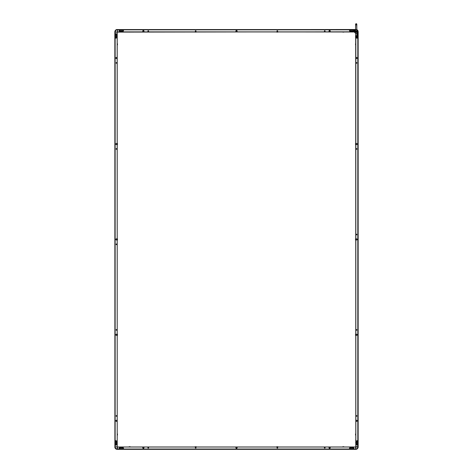 <?xml version="1.0" encoding="UTF-8"?>
<svg xmlns="http://www.w3.org/2000/svg" width="473" height="473" viewBox="0 0 473 473"><rect width="100%" height="100%" fill="white"/><g stroke="black" fill="none" stroke-linecap="round" stroke-linejoin="round"><path stroke-width="0.71" d="M116.725 416.21L116.725 415.666M116.725 330.178L116.725 329.634M116.725 244.588L116.725 244.038M116.725 149.22L116.725 148.67M116.725 63.187L116.725 62.637M114.844 446.979L114.892 446.979A2.324 2.324 0 0 0 117.215 449.303L117.215 449.35A2.371 2.371 0 0 1 114.844 446.979L117.215 446.737L117.215 31.874L357.913 31.993L357.913 30.775L354.49 30.775L354.366 31.874L117.458 31.874L354.366 31.874M114.892 446.979L114.844 32.117L354.366 31.821M115.347 444.484A0.609 0.609 0 0 0 115.956 445.099A0.609 0.609 0 0 0 116.565 444.484L116.565 441.309A0.609 0.609 0 0 0 115.956 440.7A0.609 0.609 0 0 0 115.347 441.309L115.347 444.484M116.565 34.363A0.609 0.609 0 0 0 115.956 33.754A0.609 0.609 0 0 0 115.347 34.363L115.347 37.544A0.609 0.609 0 0 0 115.956 38.153A0.609 0.609 0 0 0 116.565 37.544L116.565 34.363M116.482 415.572A0.367 0.367 0 0 0 116.116 415.938A0.367 0.367 0 0 0 116.482 416.305A0.367 0.367 0 0 0 116.849 415.938A0.367 0.367 0 0 0 116.482 415.572M116.482 329.539A0.367 0.367 0 0 0 116.116 329.906A0.367 0.367 0 0 0 116.482 330.272A0.367 0.367 0 0 0 116.849 329.906A0.367 0.367 0 0 0 116.482 329.539M116.482 243.95A0.367 0.367 0 0 0 116.116 244.316A0.367 0.367 0 0 0 116.482 244.683A0.367 0.367 0 0 0 116.849 244.316A0.367 0.367 0 0 0 116.482 243.95M116.482 62.548A0.367 0.367 0 0 0 116.116 62.915A0.367 0.367 0 0 0 116.482 63.281A0.367 0.367 0 0 0 116.849 62.915A0.367 0.367 0 0 0 116.482 62.548M116.482 148.581A0.367 0.367 0 0 0 116.116 148.948A0.367 0.367 0 0 0 116.482 149.314A0.367 0.367 0 0 0 116.849 148.948A0.367 0.367 0 0 0 116.482 148.581M116.482 57.428A0.597 0.597 0 0 1 117.079 58.025A0.597 0.597 0 0 1 116.482 58.622A0.597 0.597 0 0 1 115.885 58.025A0.597 0.597 0 0 1 116.482 57.428M116.482 143.461A0.597 0.597 0 0 1 117.079 144.058A0.597 0.597 0 0 1 116.482 144.655A0.597 0.597 0 0 1 115.885 144.058A0.597 0.597 0 0 1 116.482 143.461M116.482 334.198A0.597 0.597 0 0 1 117.079 334.795A0.597 0.597 0 0 1 116.482 335.392A0.597 0.597 0 0 1 115.885 334.795A0.597 0.597 0 0 1 116.482 334.198M116.482 420.231A0.597 0.597 0 0 1 117.079 420.828A0.597 0.597 0 0 1 116.482 421.425A0.597 0.597 0 0 1 115.885 420.828A0.597 0.597 0 0 1 116.482 420.231M116.482 240.024A0.597 0.597 0 0 1 115.885 239.427A0.597 0.597 0 0 1 116.482 238.83A0.597 0.597 0 0 1 117.079 239.427A0.597 0.597 0 0 1 116.482 240.024M117.215 29.503L117.215 29.551A2.324 2.324 0 0 0 114.892 31.874L114.892 446.737L114.844 31.874A2.371 2.371 0 0 1 117.215 29.503L117.458 31.821L117.458 29.846L355.205 29.846M115.589 442.048A0.367 0.367 0 0 0 115.944 442.409A0.367 0.367 0 0 0 116.323 442.072M116.311 441.22A0.367 0.367 0 0 0 115.595 441.25M115.589 444.496A0.367 0.367 0 0 0 115.944 444.851A0.367 0.367 0 0 0 116.323 444.519M116.311 443.668A0.367 0.367 0 0 0 115.595 443.692M115.595 35.162A0.367 0.367 0 0 0 116.311 35.185M116.323 34.334A0.367 0.367 0 0 0 115.944 33.997A0.367 0.367 0 0 0 115.589 34.358M115.595 37.604A0.367 0.367 0 0 0 116.311 37.627M116.323 36.782A0.367 0.367 0 0 0 115.944 36.445A0.367 0.367 0 0 0 115.589 36.799M355.785 449.35L355.785 449.303A2.324 2.324 0 0 0 358.108 446.979L358.156 446.979A2.371 2.371 0 0 1 355.785 449.35L117.215 449.054A2.075 2.075 0 0 1 115.14 446.979A2.075 2.075 0 0 0 117.215 449.054A2.075 2.075 0 0 1 115.14 446.979L115.14 31.874A2.075 2.075 0 0 1 117.215 29.793A2.075 2.075 0 0 0 115.14 31.874A2.075 2.075 0 0 1 117.215 29.793L355.377 29.746M115.14 31.874L115.087 31.874A2.129 2.129 0 0 1 117.215 29.746L117.215 29.793A2.075 2.075 0 0 0 115.14 31.874A2.075 2.075 0 0 1 117.215 29.793A2.075 2.075 0 0 0 115.14 31.874L117.168 32.117L117.215 446.737L115.14 446.979A2.075 2.075 0 0 0 117.215 449.054A2.075 2.075 0 0 1 115.14 446.979A2.075 2.075 0 0 0 117.215 449.054L117.168 447.026M117.215 449.35L355.542 449.35L117.215 449.303M355.785 449.303L355.542 446.979L117.215 446.979M355.59 29.503L117.215 29.746M147.984 31.384L148.528 31.384L147.984 31.384M324.472 31.384L325.016 31.384L324.472 31.384M195.396 31.384L195.946 31.384L195.396 31.384M277.054 31.384L277.604 31.384L277.054 31.384M119.71 30A0.609 0.609 0 0 0 119.095 30.615A0.609 0.609 0 0 0 119.71 31.224L122.885 31.224A0.609 0.609 0 0 0 123.494 30.615A0.609 0.609 0 0 0 122.885 30L119.71 30M353.29 31.224A0.609 0.609 0 0 0 353.905 30.615A0.609 0.609 0 0 0 353.29 30L350.115 30A0.609 0.609 0 0 0 349.506 30.615A0.609 0.609 0 0 0 350.115 31.224L353.29 31.224M148.623 31.141A0.367 0.367 0 0 0 148.256 30.775A0.367 0.367 0 0 0 147.889 31.141A0.367 0.367 0 0 0 148.256 31.508A0.367 0.367 0 0 0 148.623 31.141M196.041 31.141A0.367 0.367 0 0 0 195.674 30.775A0.367 0.367 0 0 0 195.302 31.141A0.367 0.367 0 0 0 195.674 31.508A0.367 0.367 0 0 0 196.041 31.141M325.111 31.141A0.367 0.367 0 0 0 324.744 30.775A0.367 0.367 0 0 0 324.377 31.141A0.367 0.367 0 0 0 324.744 31.508A0.367 0.367 0 0 0 325.111 31.141M277.698 31.141A0.367 0.367 0 0 0 277.326 30.775A0.367 0.367 0 0 0 276.959 31.141A0.367 0.367 0 0 0 277.326 31.508A0.367 0.367 0 0 0 277.698 31.141M236.5 31.762A0.621 0.621 0 0 1 235.879 31.141A0.621 0.621 0 0 1 236.5 30.514A0.621 0.621 0 0 1 237.121 31.141A0.621 0.621 0 0 1 236.5 31.762M143.366 31.762A0.621 0.621 0 0 1 142.745 31.141A0.621 0.621 0 0 1 143.366 30.514A0.621 0.621 0 0 1 143.993 31.141A0.621 0.621 0 0 1 143.366 31.762M329.634 31.762A0.621 0.621 0 0 1 329.007 31.141A0.621 0.621 0 0 1 329.634 30.514A0.621 0.621 0 0 1 330.255 31.141A0.621 0.621 0 0 1 329.634 31.762M355.59 29.551L117.215 29.551M122.146 30.248A0.367 0.367 0 0 0 121.786 30.603A0.367 0.367 0 0 0 122.123 30.982M122.974 30.97A0.367 0.367 0 0 0 122.945 30.254M120.526 30.97A0.367 0.367 0 0 0 120.503 30.254M119.699 30.248A0.367 0.367 0 0 0 119.344 30.603A0.367 0.367 0 0 0 119.681 30.982M352.497 30.254A0.367 0.367 0 0 0 352.474 30.97M353.319 30.982A0.367 0.367 0 0 0 353.656 30.603A0.367 0.367 0 0 0 353.301 30.248M350.055 30.254A0.367 0.367 0 0 0 350.026 30.97M350.877 30.982A0.367 0.367 0 0 0 351.214 30.603A0.367 0.367 0 0 0 350.854 30.248M325.016 447.47L324.472 447.47M277.604 447.47L277.054 447.47L277.604 447.47M195.946 447.47L195.396 447.47L195.946 447.47M148.528 447.47L147.984 447.47M117.458 449.007L117.458 447.026L355.832 447.026L355.542 449.007L117.458 449.007M353.29 448.847A0.609 0.609 0 0 0 353.905 448.238A0.609 0.609 0 0 0 353.29 447.629L350.115 447.629A0.609 0.609 0 0 0 349.506 448.238A0.609 0.609 0 0 0 350.115 448.847L353.29 448.847M119.71 447.629A0.609 0.609 0 0 0 119.095 448.238A0.609 0.609 0 0 0 119.71 448.847L122.885 448.847A0.609 0.609 0 0 0 123.494 448.238A0.609 0.609 0 0 0 122.885 447.629L119.71 447.629M324.377 447.712A0.367 0.367 0 0 0 324.744 448.079A0.367 0.367 0 0 0 325.111 447.712A0.367 0.367 0 0 0 324.744 447.346A0.367 0.367 0 0 0 324.377 447.712M276.959 447.712A0.367 0.367 0 0 0 277.326 448.079A0.367 0.367 0 0 0 277.698 447.712A0.367 0.367 0 0 0 277.326 447.346A0.367 0.367 0 0 0 276.959 447.712M147.889 447.712A0.367 0.367 0 0 0 148.256 448.079A0.367 0.367 0 0 0 148.623 447.712A0.367 0.367 0 0 0 148.256 447.346A0.367 0.367 0 0 0 147.889 447.712M195.302 447.712A0.367 0.367 0 0 0 195.674 448.079A0.367 0.367 0 0 0 196.041 447.712A0.367 0.367 0 0 0 195.674 447.346A0.367 0.367 0 0 0 195.302 447.712M236.5 447.091A0.621 0.621 0 0 1 237.121 447.712A0.621 0.621 0 0 1 236.5 448.333A0.621 0.621 0 0 1 235.879 447.712A0.621 0.621 0 0 1 236.5 447.091M329.634 447.091A0.621 0.621 0 0 1 330.255 447.712A0.621 0.621 0 0 1 329.634 448.333A0.621 0.621 0 0 1 329.007 447.712A0.621 0.621 0 0 1 329.634 447.091M143.366 447.091A0.621 0.621 0 0 1 143.993 447.712A0.621 0.621 0 0 1 143.366 448.333A0.621 0.621 0 0 1 142.745 447.712A0.621 0.621 0 0 1 143.366 447.091M350.854 448.605A0.367 0.367 0 0 0 351.214 448.25A0.367 0.367 0 0 0 350.877 447.872M350.026 447.884A0.367 0.367 0 0 0 350.055 448.599M352.474 447.884A0.367 0.367 0 0 0 352.497 448.599M353.301 448.605A0.367 0.367 0 0 0 353.656 448.25A0.367 0.367 0 0 0 353.319 447.872M120.503 448.599A0.367 0.367 0 0 0 120.526 447.884M119.681 447.872A0.367 0.367 0 0 0 119.344 448.25A0.367 0.367 0 0 0 119.699 448.605M122.945 448.599A0.367 0.367 0 0 0 122.974 447.884M122.123 447.872A0.367 0.367 0 0 0 121.786 448.25A0.367 0.367 0 0 0 122.146 448.605M358.031 31.123A2.371 2.371 0 0 1 358.156 31.874L358.108 446.979M357.86 446.737L357.86 446.979A2.075 2.075 0 0 1 355.785 449.054A2.075 2.075 0 0 0 357.86 446.979A2.075 2.075 0 0 1 355.785 449.054L355.785 449.054A2.075 2.075 0 0 0 357.86 446.979A2.075 2.075 0 0 1 355.785 449.054A2.075 2.075 0 0 0 357.86 446.979L355.832 447.026M355.785 446.737L355.684 38.011M358.156 446.979L358.156 32.117L357.913 446.979A2.129 2.129 0 0 1 355.785 449.108L355.785 449.054M356.275 62.637L356.275 63.187M356.275 148.67L356.275 149.22M356.275 234.265L356.275 234.809M356.275 329.634L356.275 330.178M356.275 415.666L356.275 416.21M358.031 31.295A2.324 2.324 0 0 1 358.108 31.874L357.913 32.04M357.813 32.253L357.813 446.737L355.832 446.737L355.832 38.171M356.689 38.041A0.609 0.609 0 0 0 357.653 37.544L357.653 34.363A0.609 0.609 0 0 0 356.813 33.802M356.435 444.484A0.609 0.609 0 0 0 357.044 445.099A0.609 0.609 0 0 0 357.653 444.484L357.653 441.309A0.609 0.609 0 0 0 357.044 440.7A0.609 0.609 0 0 0 356.435 441.309L356.435 444.484M356.518 63.281A0.367 0.367 0 0 0 356.884 62.915A0.367 0.367 0 0 0 356.518 62.548A0.367 0.367 0 0 0 356.151 62.915A0.367 0.367 0 0 0 356.518 63.281M356.518 149.314A0.367 0.367 0 0 0 356.884 148.948A0.367 0.367 0 0 0 356.518 148.581A0.367 0.367 0 0 0 356.151 148.948A0.367 0.367 0 0 0 356.518 149.314M356.518 234.904A0.367 0.367 0 0 0 356.884 234.537A0.367 0.367 0 0 0 356.518 234.17A0.367 0.367 0 0 0 356.151 234.537A0.367 0.367 0 0 0 356.518 234.904M356.518 416.305A0.367 0.367 0 0 0 356.884 415.938A0.367 0.367 0 0 0 356.518 415.572A0.367 0.367 0 0 0 356.151 415.938A0.367 0.367 0 0 0 356.518 416.305M356.518 330.272A0.367 0.367 0 0 0 356.884 329.906A0.367 0.367 0 0 0 356.518 329.539A0.367 0.367 0 0 0 356.151 329.906A0.367 0.367 0 0 0 356.518 330.272M356.518 421.425A0.597 0.597 0 0 1 355.921 420.828A0.597 0.597 0 0 1 356.518 420.231A0.597 0.597 0 0 1 357.115 420.828A0.597 0.597 0 0 1 356.518 421.425M356.518 335.392A0.597 0.597 0 0 1 355.921 334.795A0.597 0.597 0 0 1 356.518 334.198A0.597 0.597 0 0 1 357.115 334.795A0.597 0.597 0 0 1 356.518 335.392M356.518 144.655A0.597 0.597 0 0 1 355.921 144.058A0.597 0.597 0 0 1 356.518 143.461A0.597 0.597 0 0 1 357.115 144.058A0.597 0.597 0 0 1 356.518 144.655M356.518 58.622A0.597 0.597 0 0 1 355.921 58.025A0.597 0.597 0 0 1 356.518 57.428A0.597 0.597 0 0 1 357.115 58.025A0.597 0.597 0 0 1 356.518 58.622M356.518 238.83A0.597 0.597 0 0 1 357.115 239.427A0.597 0.597 0 0 1 356.518 240.024A0.597 0.597 0 0 1 355.921 239.427A0.597 0.597 0 0 1 356.518 238.83M357.411 36.799A0.367 0.367 0 0 0 356.813 36.527M356.796 37.816A0.367 0.367 0 0 0 357.405 37.604M357.411 34.358A0.367 0.367 0 0 0 356.813 34.08M356.813 35.38A0.367 0.367 0 0 0 357.405 35.162M357.405 443.692A0.367 0.367 0 0 0 356.689 443.668M356.677 444.519A0.367 0.367 0 0 0 357.056 444.851A0.367 0.367 0 0 0 357.411 444.496M357.405 441.25A0.367 0.367 0 0 0 356.689 441.22M356.677 442.072A0.367 0.367 0 0 0 357.056 442.409A0.367 0.367 0 0 0 357.411 442.048M117.215 437.815L117.215 41.039M346.62 446.979L126.38 446.979M352.231 446.979L351.126 446.979M349.784 446.979L348.684 446.979M355.684 442.326L355.785 443.426L355.684 442.326M355.684 439.878L355.785 440.978L355.684 439.878M351.126 31.969L352.231 31.874L351.126 31.969M348.684 31.969L349.784 31.874L348.684 31.969M123.217 31.969L124.316 31.874L123.217 31.969M120.769 31.969L121.874 31.874L120.769 31.969M117.215 36.527L117.215 35.428M117.215 38.975L117.215 37.875M117.215 440.978L117.215 439.878M117.215 443.426L117.215 442.326M121.874 446.979L120.769 446.979M124.316 446.979L123.217 446.979M330.184 447.712A0.55 0.55 0 0 1 329.634 448.262A0.55 0.55 0 0 1 329.084 447.712A0.55 0.55 0 0 1 329.634 447.162A0.55 0.55 0 0 1 330.184 447.712A0.55 0.55 0 0 1 329.634 448.262A0.55 0.55 0 0 1 329.084 447.712A0.55 0.55 0 0 1 329.634 447.162A0.55 0.55 0 0 1 330.184 447.712M237.05 447.712A0.55 0.55 0 0 1 236.5 448.262A0.55 0.55 0 0 1 235.95 447.712A0.55 0.55 0 0 1 236.5 447.162A0.55 0.55 0 0 1 237.05 447.712A0.55 0.55 0 0 1 236.5 448.262A0.55 0.55 0 0 1 235.95 447.712A0.55 0.55 0 0 1 236.5 447.162A0.55 0.55 0 0 1 237.05 447.712M123.092 448.227A0.55 0.55 0 0 1 122.542 448.776A0.55 0.55 0 0 1 121.993 448.227A0.55 0.55 0 0 1 122.542 447.677A0.55 0.55 0 0 1 123.092 448.227M120.65 448.227A0.55 0.55 0 0 1 120.101 448.776A0.55 0.55 0 0 1 119.551 448.227A0.55 0.55 0 0 1 120.101 447.677A0.55 0.55 0 0 1 120.65 448.227M116.518 444.094A0.55 0.55 0 0 1 115.968 444.644A0.55 0.55 0 0 1 115.418 444.094A0.55 0.55 0 0 1 115.968 443.544A0.55 0.55 0 0 1 116.518 444.094M116.518 441.652A0.55 0.55 0 0 1 115.968 442.202A0.55 0.55 0 0 1 115.418 441.652A0.55 0.55 0 0 1 115.968 441.102A0.55 0.55 0 0 1 116.518 441.652M143.916 447.712A0.55 0.55 0 0 1 143.366 448.262A0.55 0.55 0 0 1 142.816 447.712A0.55 0.55 0 0 1 143.366 447.162A0.55 0.55 0 0 1 143.916 447.712A0.55 0.55 0 0 1 143.366 448.262A0.55 0.55 0 0 1 142.816 447.712A0.55 0.55 0 0 1 143.366 447.162A0.55 0.55 0 0 1 143.916 447.712M116.518 37.201A0.55 0.55 0 0 1 115.968 37.751A0.55 0.55 0 0 1 115.418 37.201A0.55 0.55 0 0 1 115.968 36.652A0.55 0.55 0 0 1 116.518 37.201M116.518 34.754A0.55 0.55 0 0 1 115.968 35.304A0.55 0.55 0 0 1 115.418 34.754A0.55 0.55 0 0 1 115.968 34.204A0.55 0.55 0 0 1 116.518 34.754M120.65 30.627A0.55 0.55 0 0 1 120.101 31.177A0.55 0.55 0 0 1 119.551 30.627A0.55 0.55 0 0 1 120.101 30.077A0.55 0.55 0 0 1 120.65 30.627M123.092 30.627A0.55 0.55 0 0 1 122.542 31.177A0.55 0.55 0 0 1 121.993 30.627A0.55 0.55 0 0 1 122.542 30.077A0.55 0.55 0 0 1 123.092 30.627M351.007 30.627A0.55 0.55 0 0 1 350.458 31.177A0.55 0.55 0 0 1 349.908 30.627A0.55 0.55 0 0 1 350.458 30.077A0.55 0.55 0 0 1 351.007 30.627M353.449 30.627A0.55 0.55 0 0 1 352.899 31.177A0.55 0.55 0 0 1 352.35 30.627A0.55 0.55 0 0 1 352.899 30.077A0.55 0.55 0 0 1 353.449 30.627M356.813 34.251A0.55 0.55 0 0 1 357.582 34.754A0.55 0.55 0 0 1 356.813 35.262M356.813 36.699A0.55 0.55 0 0 1 357.582 37.201A0.55 0.55 0 0 1 356.813 37.704L356.199 37.071M357.582 441.652A0.55 0.55 0 0 1 357.032 442.202A0.55 0.55 0 0 1 356.482 441.652A0.55 0.55 0 0 1 357.032 441.102A0.55 0.55 0 0 1 357.582 441.652M357.582 444.094A0.55 0.55 0 0 1 357.032 444.644A0.55 0.55 0 0 1 356.482 444.094A0.55 0.55 0 0 1 357.032 443.544A0.55 0.55 0 0 1 357.582 444.094M353.449 448.227A0.55 0.55 0 0 1 352.899 448.776A0.55 0.55 0 0 1 352.35 448.227A0.55 0.55 0 0 1 352.899 447.677A0.55 0.55 0 0 1 353.449 448.227M351.007 448.227A0.55 0.55 0 0 1 350.458 448.776A0.55 0.55 0 0 1 349.908 448.227A0.55 0.55 0 0 1 350.458 447.677A0.55 0.55 0 0 1 351.007 448.227M357.068 420.828A0.55 0.55 0 0 1 356.518 421.378A0.55 0.55 0 0 1 355.968 420.828A0.55 0.55 0 0 1 356.518 420.278A0.55 0.55 0 0 1 357.068 420.828M357.068 334.795A0.55 0.55 0 0 1 356.518 335.345A0.55 0.55 0 0 1 355.968 334.795A0.55 0.55 0 0 1 356.518 334.245A0.55 0.55 0 0 1 357.068 334.795M357.068 144.058A0.55 0.55 0 0 1 356.518 144.608A0.55 0.55 0 0 1 355.968 144.058A0.55 0.55 0 0 1 356.518 143.508A0.55 0.55 0 0 1 357.068 144.058M357.068 58.025A0.55 0.55 0 0 1 356.518 58.575A0.55 0.55 0 0 1 355.968 58.025A0.55 0.55 0 0 1 356.518 57.475A0.55 0.55 0 0 1 357.068 58.025M355.542 433.966L355.542 435.065M355.542 334.245L355.542 335.345M355.542 238.877L355.542 239.977M355.542 143.508L355.542 144.608M355.542 43.788L355.542 44.888M117.032 420.828A0.55 0.55 0 0 1 116.482 421.378A0.55 0.55 0 0 1 115.932 420.828A0.55 0.55 0 0 1 116.482 420.278A0.55 0.55 0 0 1 117.032 420.828M117.032 334.795A0.55 0.55 0 0 1 116.482 335.345A0.55 0.55 0 0 1 115.932 334.795A0.55 0.55 0 0 1 116.482 334.245A0.55 0.55 0 0 1 117.032 334.795M117.032 144.058A0.55 0.55 0 0 1 116.482 144.608A0.55 0.55 0 0 1 115.932 144.058A0.55 0.55 0 0 1 116.482 143.508A0.55 0.55 0 0 1 117.032 144.058M117.032 58.025A0.55 0.55 0 0 1 116.482 58.575A0.55 0.55 0 0 1 115.932 58.025A0.55 0.55 0 0 1 116.482 57.475A0.55 0.55 0 0 1 117.032 58.025M330.184 31.141A0.55 0.55 0 0 1 329.634 31.691A0.55 0.55 0 0 1 329.084 31.141A0.55 0.55 0 0 1 329.634 30.591A0.55 0.55 0 0 1 330.184 31.141M237.05 31.141A0.55 0.55 0 0 1 236.5 31.691A0.55 0.55 0 0 1 235.95 31.141A0.55 0.55 0 0 1 236.5 30.591A0.55 0.55 0 0 1 237.05 31.141M143.916 31.141A0.55 0.55 0 0 1 143.366 31.691A0.55 0.55 0 0 1 142.816 31.141A0.55 0.55 0 0 1 143.366 30.591A0.55 0.55 0 0 1 143.916 31.141M343.871 446.737L342.771 446.737M277.882 446.737L276.776 446.737M196.224 446.737L195.118 446.737M130.229 446.737L129.129 446.737M117.458 435.065L117.458 433.966M117.458 335.345L117.458 334.245M117.458 239.977L117.458 238.877M117.458 144.608L117.458 143.508M117.458 44.888L117.458 43.788M129.129 32.117L130.229 32.117M195.118 32.117L196.224 32.117M276.776 32.117L277.882 32.117M342.771 32.117L343.871 32.117M357.789 31.017L354.614 31.017L354.614 31.75L357.789 31.75L357.789 31.017M357.931 30.775A1.833 1.833 0 0 0 354.472 30.775M354.472 31.993A1.833 1.833 0 0 0 357.931 31.993M357.068 239.427A0.55 0.55 0 0 1 356.518 239.977A0.55 0.55 0 0 1 355.968 239.427A0.55 0.55 0 0 1 356.518 238.877A0.55 0.55 0 0 1 357.068 239.427M117.032 239.427A0.55 0.55 0 0 1 116.482 239.977A0.55 0.55 0 0 1 115.932 239.427A0.55 0.55 0 0 1 116.482 238.877A0.55 0.55 0 0 1 117.032 239.427M116.778 416.157L116.778 415.72M116.778 330.124L116.778 329.687M116.778 244.535L116.778 244.092M116.778 149.166L116.778 148.723M116.778 63.134L116.778 62.69M116.677 416.252L116.677 415.631M116.677 330.219L116.677 329.598M116.677 244.624L116.677 244.003M116.677 149.255L116.677 148.634M116.677 63.222L116.677 62.602M117.215 449.054L117.215 449.108A2.129 2.129 0 0 1 115.087 446.979L115.087 31.874M115.187 31.874A2.028 2.028 0 0 1 117.215 29.846M117.215 449.007A2.028 2.028 0 0 1 115.187 446.979M117.215 449.108L355.785 449.108M147.943 31.336L148.563 31.336M195.361 31.336L195.982 31.336M277.018 31.336L277.639 31.336M324.437 31.336L325.057 31.336M148.037 31.431L148.475 31.431M195.45 31.431L195.893 31.431M277.107 31.431L277.55 31.431M324.525 31.431L324.963 31.431M325.057 447.517L324.437 447.517M277.639 447.517L277.018 447.517M195.982 447.517L195.361 447.517M148.563 447.517L147.943 447.517M324.963 447.417L324.525 447.417M277.55 447.417L277.107 447.417M195.893 447.417L195.45 447.417M148.475 447.417L148.037 447.417M357.813 446.979A2.028 2.028 0 0 1 355.785 449.007M356.222 62.69L356.222 63.134M356.222 148.723L356.222 149.166M356.222 234.318L356.222 234.756M356.222 329.687L356.222 330.124M356.222 415.72L356.222 416.157M356.323 62.602L356.323 63.222M356.323 148.634L356.323 149.255M356.323 234.23L356.323 234.85M356.323 329.598L356.323 330.219M356.323 415.631L356.323 416.252M357.665 30.775A1.59 1.59 0 0 0 354.732 30.775M354.732 31.993A1.59 1.59 0 0 0 357.665 31.993M355.59 28.185L355.59 24.259L356.199 24.874L355.856 24.767L356.813 24.259L356.813 29.657L356.731 23.963L356.199 23.65L355.666 23.963L355.59 27.328M355.59 37.136L355.998 38.26L356.813 37.68L356.813 33.11L356.813 36.386L356.199 35.859L355.59 36.386L355.59 33.11L355.59 34.825M355.59 26.317L355.59 25.95M356.199 35.777L355.631 36.161L356.199 35.824L356.766 36.161L356.199 35.777M355.59 26.163L355.59 26.458M355.59 27.736L355.59 29.113M356.813 36.173L356.4 37.178L355.814 37.077L355.595 36.492M355.59 34.44L355.59 35.422M355.59 36.421L355.814 37.621L356.737 37.438L356.813 33.14M355.59 37.68L355.59 36.699M355.59 35.233L355.59 35.617M355.59 33.465L355.631 36.604L356.406 36.959L356.808 36.468L356.813 33.11L356.813 36.332M355.59 35.256L355.59 33.264M355.59 26.949L355.59 26.642M355.59 29.657L355.59 25.885M356.813 25.814L356.813 28.268M356.813 34.783L356.813 33.601M356.813 26.973L356.813 26.63M356.199 37.385L356.784 36.959M356.813 35.942L356.813 35.593M356.813 34.836L356.813 34.239M356.813 28.995L356.813 28.392M356.813 29.657L356.813 26.494M356.813 36.87L356.813 37.68M356.813 36.474L356.701 36.793"/></g></svg>
